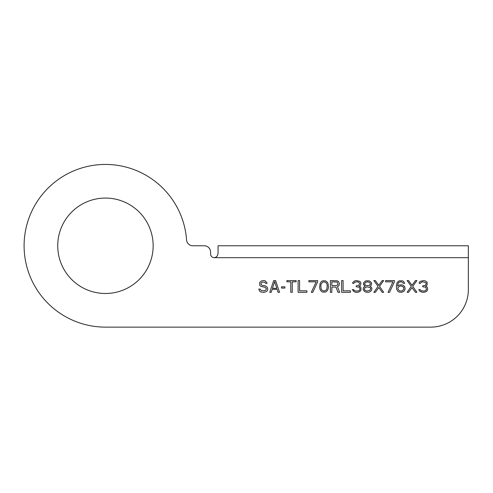 <?xml version="1.0" encoding="UTF-8"?>
<svg xmlns="http://www.w3.org/2000/svg" width="493" height="493" viewBox="0 0 493 493"><rect width="100%" height="100%" fill="white"/><g stroke="black" fill="none" stroke-linecap="round" stroke-linejoin="round"><path stroke-width="0.74" d="M468.35 257.673L468.35 289.582A37.542 37.542 0 0 1 430.808 327.124L105.44 327.124A81.345 81.345 0 0 1 24.12 247.72A81.345 81.345 0 0 1 101.564 164.533A81.345 81.345 0 0 1 186.57 239.974A6.255 6.255 0 0 0 192.812 245.779L204.299 245.779A6.255 6.255 0 0 1 210.56 252.04L210.56 253.913A3.753 3.753 0 0 0 214.313 257.673C216.593 257.346 217.844 255.793 218.066 253.014L218.066 245.779L468.35 245.779L468.35 257.673L214.313 257.673M57.73 245.779A47.71 47.71 0 0 0 105.44 293.489A47.71 47.71 0 0 0 153.15 245.779A47.71 47.71 0 0 0 105.44 198.069A47.71 47.71 0 0 0 57.73 245.779M265.604 283.333L267.07 283.333L266.83 282.581L265.117 280.837L263.897 280.585L261.697 280.837L259.737 282.335L259.737 285.33L260.717 286.328L265.117 287.327L266.337 288.571L265.85 290.069L264.137 290.821L261.204 290.568L260.23 289.071L258.763 289.071L259.737 291.32L260.963 292.072L264.137 292.318L266.337 291.573L267.317 290.568L267.804 289.57L267.317 287.327L265.363 285.829L261.937 285.33L260.963 284.079L261.204 282.834L262.67 282.082L264.87 282.335L265.604 283.333M275.624 280.585L273.67 280.585L269.757 292.318L271.224 292.318L272.204 289.323L277.091 289.323L278.07 292.318L279.537 292.318L275.624 280.585M284.917 288.072L284.917 286.827L281.491 286.827L281.491 288.072L284.917 288.072M296.157 280.585L286.871 280.585L286.871 281.836L290.778 281.836L290.778 292.318L292.244 292.318L292.244 281.836L296.157 281.836L296.157 280.585M299.578 280.585L298.111 280.585L298.111 292.318L306.911 292.318L306.911 290.821L299.578 290.821L299.578 280.585M312.778 292.318L317.665 281.836L317.665 280.585L308.864 280.585L308.864 281.836L316.198 281.836L311.311 292.318L312.778 292.318M321.331 291.32L322.558 292.072L325.485 292.072L326.711 291.32L327.931 289.57L328.418 287.573L328.178 284.079L327.444 282.335L325.485 280.837L322.558 280.837L321.331 281.583L320.111 283.333L319.624 287.573L320.111 289.57L321.331 291.32M338.445 286.076L339.178 285.077L339.418 283.333L338.445 281.583L337.465 280.837L330.378 280.585L330.378 292.318L331.844 292.318L331.844 287.074L335.998 287.074L337.951 292.318L339.665 292.318L337.465 286.575L338.445 286.076M343.085 280.585L341.618 280.585L341.618 292.318L350.418 292.318L350.418 290.821L343.085 290.821L343.085 280.585M353.838 291.573L355.798 292.318L357.752 292.318L359.705 291.573L360.925 290.322L360.925 287.573L360.438 286.827L359.218 286.328L360.192 285.576L360.925 283.832L360.685 282.335L359.705 281.337L356.531 280.585L354.818 280.837L352.865 282.335L352.618 283.333L353.838 283.333L355.065 282.082L357.265 281.836L358.485 282.082L359.705 283.333L358.731 285.33L356.285 285.829L356.285 286.827L358.731 287.074L359.465 287.573L359.952 288.571L359.705 290.069L358.731 290.821L356.038 291.067L354.331 290.568L353.598 289.57L352.372 289.57L353.838 291.573M364.352 291.32L365.572 292.072L368.259 292.318L369.485 292.072L371.439 290.568L371.925 288.571L371.439 287.327L369.972 286.328L371.192 285.33L371.685 283.58L371.192 282.335L369.239 280.837L365.818 280.837L363.859 282.335L363.372 284.332L365.085 286.328L363.618 287.327L363.125 289.323L364.352 291.32M378.772 287.573L382.192 292.318L383.659 292.318L379.505 286.328L383.659 280.585L382.192 280.585L378.772 285.33L375.352 280.585L373.885 280.585L378.039 286.328L373.885 292.318L375.352 292.318L378.772 287.573M394.412 281.836L394.412 280.585L385.612 280.585L385.612 281.836L392.946 281.836L388.059 292.318L389.525 292.318L394.412 281.836M404.679 286.575L402.726 285.077L401.499 284.831L399.059 285.077L397.592 286.076L398.079 283.333L399.299 282.082L401.499 281.836L403.459 283.333L404.679 283.333L403.699 281.583L402.479 280.837L399.059 280.837L397.099 282.581L396.366 285.576L396.612 289.071L397.833 291.32L399.059 292.072L401.499 292.318L403.946 291.32L405.166 289.071L404.679 286.575M415.433 292.318L416.899 292.318L412.746 286.328L416.899 280.585L415.433 280.585L412.012 285.33L408.592 280.585L407.126 280.585L411.279 286.328L407.126 292.318L408.592 292.318L412.012 287.573L415.433 292.318M426.92 291.067L427.653 289.57L427.413 287.573L426.92 286.827L425.699 286.328L427.166 284.831L427.166 282.335L425.212 280.837L423.499 280.585L420.319 281.337L419.346 282.335L419.099 283.333L420.319 283.333L421.546 282.082L422.766 281.836L425.699 282.581L426.186 283.333L425.699 284.831L425.212 285.33L422.766 285.829L422.766 286.827L425.212 287.074L425.946 287.573L426.433 289.57L425.699 290.568L423.986 291.067L421.299 290.821L420.079 289.57L418.853 289.57L419.586 291.067L422.279 292.318L425.212 292.072L426.92 291.067M274.65 281.583L276.85 288.325L272.45 288.325L274.65 281.583M320.844 285.576L321.091 284.079L322.798 282.082L324.018 281.836L325.978 282.581L326.951 284.079L327.198 285.576L326.951 288.824L325.978 290.322L324.018 291.067L322.065 290.322L321.091 288.824L320.844 285.576M336.485 285.576L331.844 285.576L331.844 281.836L337.218 282.082L337.951 284.079L337.711 284.831L336.485 285.576M367.038 291.067L365.085 290.322L364.352 289.323L365.085 287.573L367.038 286.827L369.972 287.573L370.705 288.571L369.972 290.322L367.038 291.067M368.018 281.836L369.972 282.834L370.459 284.079L368.992 285.576L366.059 285.576L365.085 284.831L364.592 283.58L366.059 282.082L368.018 281.836M403.699 287.327L403.699 289.57L401.746 291.067L399.299 290.821L397.833 288.824L398.079 287.327L400.033 286.076L401.746 286.076L403.699 287.327M218.066 249.889L218.066 253.014M224.321 245.779L218.066 245.779M468.35 245.779L462.095 245.779"/></g></svg>
